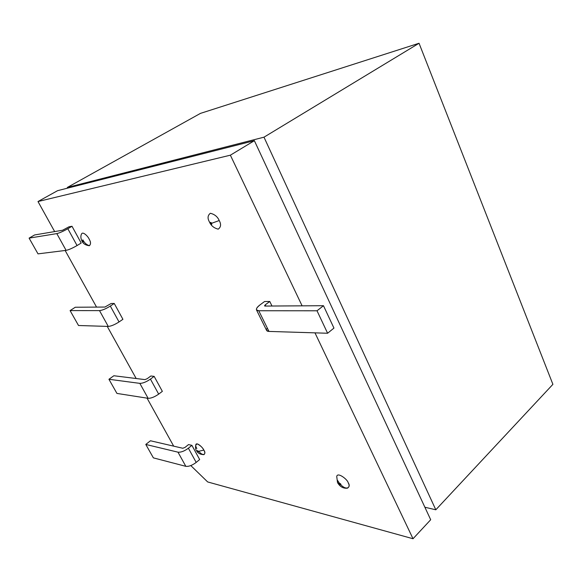 <?xml version="1.0" encoding="UTF-8"?>
<svg xmlns="http://www.w3.org/2000/svg" width="582" height="582" viewBox="0 0 582 582"><rect width="100%" height="100%" fill="white"/><g stroke="black" fill="none" stroke-linecap="round" stroke-linejoin="round"><path stroke-width="0.87" d="M37.99 201.539L54.657 231.578L37.99 201.539L57.574 190.678L254.378 140.684L430.695 519.741L413.024 538.743L314.978 332.853L413.024 538.743L207.672 481.947L413.024 538.743L430.695 519.741L254.378 140.684L230.37 155.183L37.99 201.539L230.37 155.183L302.109 305.841L230.37 155.183L254.378 140.684L57.574 190.678L37.99 201.539M65.14 250.478L96.554 307.107L65.14 250.478M107.255 326.4L136.173 378.518L107.255 326.4M147.057 398.139L173.691 446.154L147.057 398.139M190.801 465.578L207.672 481.947L190.801 465.578M111.118 303.506L114.247 303.462L122.918 319.307L119.034 321.948C114.683 324.712 111.097 326.204 108.274 326.429L78.519 325.505L70.087 310.599L75.296 307.238L70.087 310.599L99.507 310.621C102.316 310.33 105.917 308.809 110.311 306.067L114.247 303.462L111.118 303.506L104.913 307.056L75.296 307.238L104.913 307.056L111.118 303.506M81.604 233.877C80.52 235.79 80.643 238.198 81.96 241.101C83.102 243.64 85.489 245.175 89.141 245.713C90.996 244.404 90.981 242.163 89.09 238.998C88.202 236.656 82.971 231.163 81.604 233.877C82.971 231.163 88.202 236.656 89.09 238.998C90.857 241.952 90.952 244.185 89.381 245.699C86.5 244.76 84.339 242.825 82.899 239.879L81.96 241.101L82.899 239.879M219.21 220.542C221.305 224.274 220.964 227.147 218.192 229.155C213.929 228.064 211.011 225.656 209.433 221.924C207.345 218.265 207.65 215.376 210.357 213.274C214.642 214.307 217.595 216.73 219.21 220.542L211.695 223.255C210.633 222.055 210.197 222.113 210.386 223.437C211.441 224.637 211.877 224.572 211.695 223.255L219.21 220.542C217.595 216.73 214.642 214.307 210.357 213.274C207.65 215.376 207.345 218.265 209.433 221.924C211.011 225.656 213.929 228.064 218.192 229.155C220.964 227.147 221.305 224.274 219.21 220.542M196.803 448.496C195.261 445.965 195.457 444.444 197.378 443.942C200.47 445.55 202.616 447.602 203.816 450.09C206.581 453.567 203.656 457.205 198.884 451.45M339.452 483.307L337.553 480.405L337.524 482.609C340.012 486.785 343.322 488.633 347.454 488.16C349.367 486.996 349.615 485.213 348.203 482.82C347.825 479.677 337.451 471.631 336.731 476.52C337.436 471.624 347.825 479.677 348.203 482.82C351.121 486.479 347.287 491.273 340.957 484.944M69.04 226.784L72.008 226.274L81.189 243.058L77.064 245.546C72.481 248.187 68.822 249.794 66.101 250.362L38.005 253.868L29.1 238.125L34.607 234.953L29.1 238.125L56.81 233.608C59.51 232.967 63.183 231.338 67.825 228.719L72.008 226.274L69.04 226.784L62.55 230.254L34.607 234.953L62.55 230.254L69.04 226.784M150.876 375.994L154.15 376.372L162.349 391.351L158.682 394.123C154.55 396.989 151.029 398.386 148.119 398.306L116.931 393.417L108.936 379.275L113.861 375.746L144.933 379.609L113.861 375.746L108.936 379.275L139.833 383.363C142.728 383.378 146.264 381.959 150.44 379.115L154.15 376.372L150.876 375.994L147.173 378.715L144.933 379.609L147.173 378.715L150.876 375.994M188.495 444.59L191.9 445.346L199.662 459.533L196.192 462.414C192.264 465.367 188.808 466.669 185.825 466.328L153.386 457.874L145.791 444.444L150.469 440.77L182.806 448.264L150.469 440.77L145.791 444.444L177.983 452.17C180.951 452.461 184.421 451.137 188.386 448.205L191.9 445.346L188.495 444.59L184.996 447.427L182.806 448.264L184.996 447.427L188.495 444.59M256.466 309.879L266.629 330.445L268.971 331.42L258.757 310.744L256.466 309.879C256.131 308.562 257.317 306.896 260.03 304.873L264.526 301.534L269.772 301.461L271.99 306.03L269.772 301.461L264.526 301.534L260.03 304.873C255.709 308.387 255.287 310.344 258.757 310.744L317.023 310.788L327.608 333.246L333.952 328.088L323.476 305.71L317.023 310.788L323.476 305.71L265.006 306.067L265.254 304.837L269.772 301.461L265.254 304.837L264.512 305.885L265.006 306.067L323.476 305.71L333.952 328.088L327.608 333.246L317.023 310.788L258.757 310.744L268.971 331.42L327.608 333.246L268.971 331.42C266.476 331.311 265.916 330.161 267.269 327.986M200.463 113.381L419.047 43.257L552.9 384.338L435.809 509.796L263.988 137.177L67.323 187.448L67.679 188.11L67.323 187.448L263.988 137.177L435.809 509.796L424.875 507.228L435.809 509.796L552.9 384.338L419.047 43.257L263.988 137.177L419.047 43.257L200.463 113.381L67.323 187.448L200.463 113.381M82.717 241.21C83.532 242.17 83.808 242.127 83.539 241.094C82.724 240.14 82.448 240.177 82.717 241.21C82.448 240.177 82.724 240.14 83.539 241.094C83.808 242.127 83.532 242.17 82.717 241.21M198.353 451.377C197.582 450.461 197.269 450.388 197.414 451.159C198.193 452.076 198.506 452.149 198.353 451.377C198.506 452.149 198.193 452.076 197.414 451.159C197.269 450.388 197.582 450.461 198.353 451.377L203.816 450.09C203.191 447.9 196.738 441.753 195.85 444.619C195.334 447.718 195.552 449.726 196.498 450.643C197.771 453.182 200.237 454.52 203.889 454.658C205.148 453.713 205.119 452.192 203.816 450.09L198.353 451.377C198.477 453.233 196.192 449.057 198.353 451.377C198.477 453.233 196.192 449.057 198.353 451.377M339.495 483.955C340.485 485.097 340.957 485.206 340.921 484.282C339.939 483.147 339.466 483.038 339.495 483.955C339.466 483.038 339.939 483.147 340.921 484.282C340.957 485.206 340.485 485.097 339.495 483.955L337.524 482.609L339.495 483.955M336.731 476.52L337.524 482.609L337.553 480.405M210.386 223.437C210.197 222.113 210.633 222.055 211.695 223.255C211.877 224.572 211.441 224.637 210.386 223.437M211.695 223.255C208.931 221.378 212.052 226.012 211.484 222.913C210.153 222.826 210.233 223.299 211.724 224.346C211.375 222.644 210.924 222.339 210.386 223.437C213.143 225.314 210.022 220.673 210.589 223.779C211.943 223.91 211.884 223.459 210.415 222.411C210.757 224.07 211.186 224.354 211.695 223.255M66.101 250.362L56.81 233.608L29.1 238.125L38.005 253.868L66.101 250.362C68.822 249.794 72.481 248.187 77.064 245.546L67.825 228.719C63.183 231.338 59.51 232.967 56.81 233.608L66.101 250.362M81.189 243.058L72.008 226.274L67.825 228.719L77.064 245.546L81.189 243.058M108.274 326.429L99.507 310.621L70.087 310.599L78.519 325.505L108.274 326.429C111.097 326.204 114.683 324.712 119.034 321.948L110.311 306.067C105.917 308.809 102.316 310.33 99.507 310.621L108.274 326.429M122.918 319.307L114.247 303.462L110.311 306.067L119.034 321.948L122.918 319.307M148.119 398.306L139.833 383.363L108.936 379.275L116.931 393.417L148.119 398.306C151.029 398.386 154.55 396.989 158.682 394.123L150.44 379.115C146.264 381.959 142.728 383.378 139.833 383.363L148.119 398.306M162.349 391.351L154.15 376.372L150.44 379.115L158.682 394.123L162.349 391.351M185.825 466.328L177.983 452.17L145.791 444.444L153.386 457.874L185.825 466.328C188.808 466.669 192.264 465.367 196.192 462.414L188.386 448.205C184.421 451.137 180.951 452.461 177.983 452.17L185.825 466.328M199.662 459.533L191.9 445.346L188.386 448.205L196.192 462.414L199.662 459.533M265.858 306.067L265.254 304.837L265.858 306.067"/></g></svg>
